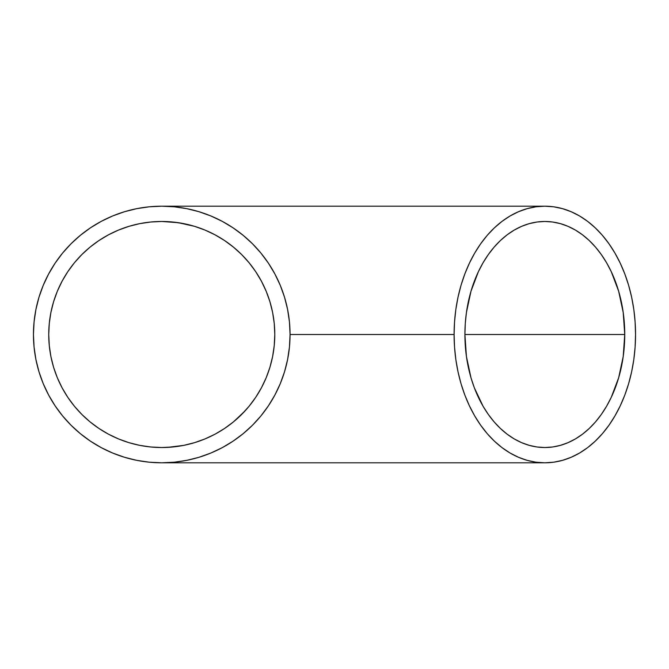 <?xml version="1.0" encoding="UTF-8"?>
<svg xmlns="http://www.w3.org/2000/svg" width="669" height="669" viewBox="0 0 669 669"><rect width="100%" height="100%" fill="white"/><g stroke="black" fill="none" stroke-linecap="round" stroke-linejoin="round"><path stroke-width="1" d="M624.746 334.5L464.905 334.5A113.028 79.92 -90 0 1 544.825 221.472A113.028 79.92 -90 0 1 624.746 334.5A113.028 79.92 -90 0 1 544.825 447.528A113.028 79.92 -90 0 1 464.905 334.5L624.746 334.5L623.207 356.552L618.658 377.751L611.274 397.294L606.599 406.2L601.339 414.42L595.527 421.871L589.222 428.478L582.498 434.181L575.407 438.923L568.023 442.661L560.413 445.353L552.661 446.976L544.825 447.528L536.99 446.976L529.229 445.353L521.628 442.661L514.244 438.923L507.152 434.181L500.42 428.478L494.123 421.871L488.311 414.42L483.043 406.2L474.338 387.777L470.984 377.751L466.435 356.552L464.905 334.5L465.29 323.42L466.435 312.448L470.984 291.249L478.377 271.706L483.043 262.8L488.311 254.58L494.123 247.129L500.42 240.522L507.152 234.819L514.244 230.077L521.628 226.339L529.229 223.647L536.99 222.024L544.825 221.472L552.661 222.024L560.413 223.647L568.023 226.339L575.407 230.077L582.498 234.819L589.222 240.522L595.527 247.129L601.339 254.58L606.599 262.8L611.274 271.706L618.658 291.249L623.207 312.448L624.746 334.5M167.359 221.615L161.756 221.472A113.028 113.028 0 0 1 274.783 334.5A113.028 113.028 0 0 1 161.756 447.528A113.028 113.028 0 0 1 48.737 334.5A113.028 113.028 0 0 1 161.756 221.472L178.339 222.702L194.562 226.339L205.007 230.077L215.033 234.819L224.55 240.522L233.456 247.129L241.676 254.58L249.127 262.8L255.734 271.706L261.437 281.223L266.178 291.249L269.916 301.694L272.609 312.448L274.24 323.42L274.783 334.5L274.24 345.58L272.609 356.552L269.916 367.306L266.178 377.751L261.437 387.777L266.178 377.751L261.437 387.777L255.734 397.294L261.437 387.777L255.734 397.294L249.127 406.2L255.734 397.294L249.127 406.2L241.676 414.42L249.127 406.2L241.676 414.42L233.456 421.871L224.55 428.478L215.033 434.181L205.007 438.923L194.562 442.661L183.808 445.353L194.62 442.635M233.489 247.162L224.55 240.522L215.033 234.819L205.007 230.077L194.562 226.339L183.808 223.647L194.562 226.339L205.007 230.077L215.033 234.819L224.55 240.522A113.028 113.028 0 0 0 224.466 240.472M241.793 254.697L233.456 247.129L224.55 240.522L233.456 247.129L241.676 254.58L249.127 262.8L241.676 254.58M266.312 291.567L261.437 281.223L255.734 271.706L249.127 262.8L255.734 271.706L261.437 281.223L266.178 291.249L269.916 301.694L272.609 312.448L274.24 323.42L274.783 334.5L274.24 345.58L272.609 356.552L269.916 367.306L266.178 377.751M289.443 321.923L290.062 334.5L454.1 334.5A128.306 90.725 -90 0 1 544.825 206.194A128.306 90.725 -90 0 1 635.55 334.5A128.306 90.725 -90 0 1 544.825 462.806A128.306 90.725 -90 0 1 454.1 334.5L290.062 334.5L289.443 347.077L290.062 334.5L289.443 321.923L287.595 309.471L284.534 297.253L280.294 285.395L274.909 274.014L268.436 263.218L260.935 253.099L252.481 243.775L243.156 235.321L233.038 227.82L222.242 221.347L210.86 215.962L199.002 211.722L186.843 208.669M186.785 208.661L174.333 206.813L161.756 206.194L149.179 206.813L136.727 208.661L124.509 211.722L112.66 215.962L101.27 221.347L90.474 227.82L80.364 235.321L71.031 243.775L62.577 253.099L55.075 263.218L48.603 274.014L43.217 285.395L38.978 297.253L35.917 309.471L34.069 321.923L33.45 334.5L34.069 347.077L35.917 359.529L38.978 371.747L43.217 383.605L48.603 394.986L55.075 405.782L62.577 415.901L71.031 425.225L80.364 433.679L90.474 441.18L101.27 447.653L112.66 453.038L124.509 457.278L136.727 460.339L149.179 462.187L161.764 462.806A128.306 128.306 0 0 1 33.45 334.5A128.306 128.306 0 0 1 161.756 206.194L161.756 206.194A128.306 128.306 0 0 1 290.062 334.5A128.306 128.306 0 0 1 161.756 462.806L174.333 462.187L186.843 460.331L198.919 457.312M233.046 441.172L243.148 433.688L252.481 425.225L260.935 415.901L268.453 405.765M167.375 447.385L172.836 446.976L161.756 447.528L150.676 446.976L139.704 445.353L128.95 442.661L118.505 438.923L108.478 434.181L98.962 428.478L90.056 421.871L81.835 414.42L74.384 406.2L67.778 397.294L62.075 387.777L57.333 377.751L53.604 367.306L50.903 356.552L49.28 345.58L48.737 334.5L49.28 323.42L50.903 312.448L53.604 301.694L57.333 291.249L62.075 281.223L67.778 271.706L74.384 262.8L81.835 254.58L90.056 247.129L98.962 240.522L108.478 234.819L118.505 230.077L128.95 226.339L139.704 223.647L150.676 222.024L161.756 221.472L172.836 222.024L167.309 221.615M199.002 457.278L210.86 453.038L222.242 447.653A128.306 128.306 0 0 0 222.267 447.645M222.267 221.355A128.306 128.306 0 0 0 186.718 208.644M183.707 445.37L167.61 447.369M266.245 291.408L269.883 301.594M172.995 222.033L173.656 222.108M224.475 428.528A113.028 113.028 0 0 0 233.431 421.888L224.475 428.528M233.481 421.846A113.028 113.028 0 0 0 241.634 414.462L241.576 414.521M241.718 414.379A113.028 113.028 0 0 0 249.102 406.225M249.144 406.175A113.028 113.028 0 0 0 261.395 387.853M261.479 387.702A113.028 113.028 0 0 0 266.145 377.834M266.212 377.667A113.028 113.028 0 0 0 272.626 356.477M222.242 447.653L233.038 441.18M268.436 405.782L274.909 394.986L280.294 383.605L284.534 371.747L287.595 359.529L289.443 347.077M172.878 222.024L183.808 223.647M224.55 428.478L215.033 434.181L205.007 438.923L194.562 442.661L183.808 445.353L172.836 446.976M124.509 211.722L112.66 215.962M55.075 263.218L48.603 274.014M38.978 371.747L43.217 383.605M90.474 441.18L101.27 447.653M161.756 447.528L150.676 446.976L139.704 445.353M98.962 428.478L90.056 421.871M67.778 397.294L62.075 387.777M48.737 334.5L49.28 323.42L50.903 312.448M67.778 271.706L74.384 262.8M98.962 240.522L108.478 234.819M233.456 421.871L244.963 410.992M172.928 446.967L173.647 446.9M183.808 445.353L178.339 446.298M454.1 334.5L454.535 347.077L455.84 359.529L458.006 371.747L461 383.605L464.813 394.986L469.387 405.782L474.689 415.901L480.668 425.225L487.266 433.679L494.416 441.18L502.059 447.653L510.104 453.038L518.483 457.278L527.122 460.339L535.928 462.187L544.825 462.806L553.715 462.187L562.52 460.339L571.159 457.278L579.546 453.038L587.591 447.653L595.226 441.18L602.376 433.679L608.974 425.225L614.953 415.901L620.263 405.782L624.838 394.986L628.643 383.605L631.645 371.747L633.811 359.529L635.115 347.077L635.55 334.5L635.115 321.923L633.811 309.471L631.645 297.253L628.643 285.395L624.838 274.014L620.263 263.218L614.953 253.099L608.974 243.775L602.376 235.321L595.226 227.82L587.591 221.347L579.546 215.962L571.159 211.722L562.52 208.661L553.715 206.813L544.825 206.194L535.928 206.813L527.122 208.661L518.483 211.722L510.104 215.962L502.059 221.347L494.416 227.82L487.266 235.321L480.668 243.775L474.689 253.099L469.387 263.218L464.813 274.014L461 285.395L458.006 297.253L455.84 309.471L454.535 321.923L454.1 334.5M544.825 462.806L161.756 462.806M161.756 206.194L544.825 206.194"/></g></svg>
